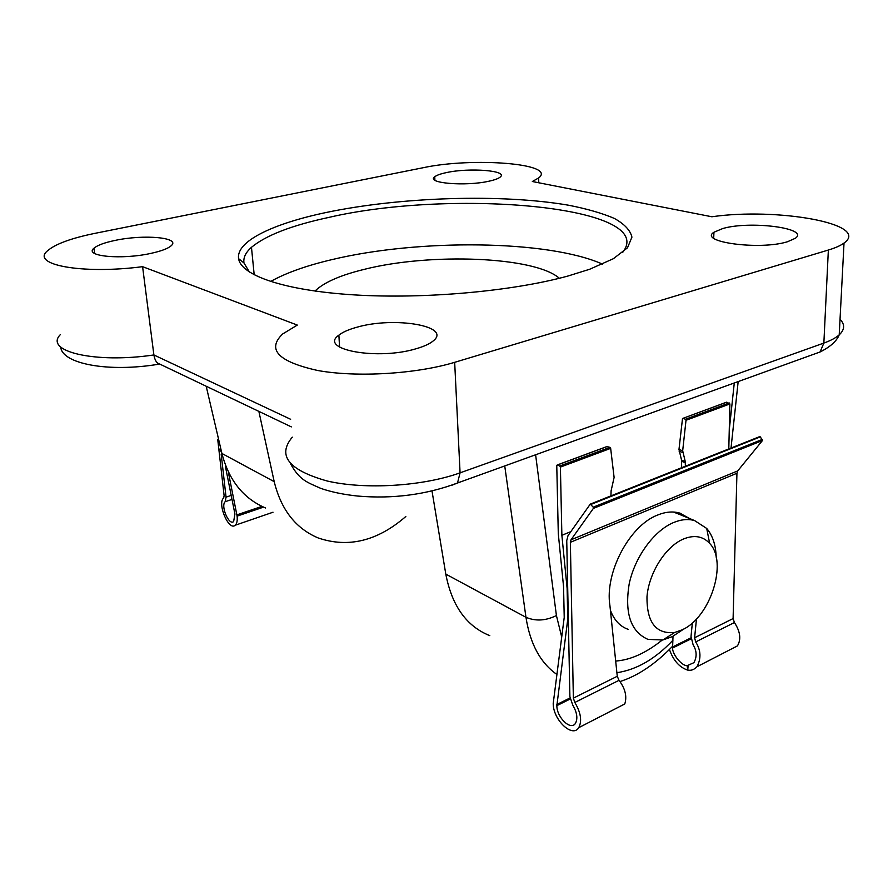 <?xml version="1.0" encoding="UTF-8"?>
<svg xmlns="http://www.w3.org/2000/svg" width="893" height="893" viewBox="0 0 893 893"><rect width="100%" height="100%" fill="white"/><g stroke="black" fill="none" stroke-linecap="round" stroke-linejoin="round"><path stroke-width="1.34" d="M682.163 629.833C710.381 617.398 728.096 562.233 709.667 543.413C702.914 536.113 694.107 534.661 683.268 539.082C665.553 546.672 648.887 572.938 646.99 596.658C646.699 622.376 655.92 634.32 674.65 632.478L682.163 629.833M684.06 628.839L672.329 636.62L662.874 639.968L647.938 639.377C630.692 631.664 624.441 613.145 629.208 583.821C634.89 556.931 653.91 530.833 673.389 522.617C681.046 519.413 688.112 518.733 694.609 520.586L706.709 528.444C712.67 535.521 715.829 545.121 716.197 557.254M679.004 514.201L673.467 512.035M610.399 610.198C614.083 620.11 620.032 626.506 628.225 629.364M432.022 491.094L445.797 574.11C451.891 605.845 466.559 626.361 489.799 635.649M151.107 253.333C121.638 260.019 83.306 256.302 94.022 248.154C97.538 245.195 104.57 242.617 115.13 240.407C143.851 234.167 181.123 237.482 171.188 245.754C167.996 248.567 161.309 251.089 151.107 253.333M489.029 181.19C465.532 186.592 425.369 183.121 434.779 176.758C436.755 175.184 440.673 173.789 446.556 172.572C469.528 167.482 508.831 170.596 500.169 177.093C498.361 178.6 494.644 179.962 489.029 181.19M416.518 348.627C377.661 360.683 317.919 349.509 338.882 335.154C342.756 332.084 348.761 329.45 356.921 327.229C394.237 316.256 452.662 326.057 433.049 341.059C429.566 343.905 424.052 346.428 416.518 348.627M787.481 241.746C759.72 250.475 697.958 241.992 713.942 232.247L722.638 228.586C749.484 220.504 810.007 228.061 795.35 238.275L787.481 241.746M568.004 276.015C512.649 291.263 424.476 299.255 354.398 294.902C284.164 290.582 240.887 275.312 238.61 258.669C235.819 241.233 273.202 223.596 326.179 212.489C400.533 196.884 501.531 193.647 568.584 205.223C586.88 208.806 602.139 213.204 614.362 218.428C624.486 224.087 630.346 230.327 631.931 237.136L627.489 247.796L613.402 258.691L589.681 269.251L568.004 276.015M622.533 252.563C659.681 206.116 452.349 188.624 328.925 217.39C291.721 225.371 265.902 235.339 251.469 247.316C245.664 252.485 243.164 257.697 243.968 262.955L249.46 272.108M602.552 264.127C547.766 239.815 418.996 238.766 332.263 259.539C306.556 265.567 285.983 272.89 270.534 281.529M314.995 291.073L315.553 290.515C324.539 282.143 340.813 275.077 364.366 269.329C430.113 252.663 534.74 256.447 559.331 278.27M828.358 250.04C835.379 247.919 840.603 245.586 844.019 243.052C871.211 223.797 776.776 207.343 711.877 216.765L532.34 181.513L538.646 177.953C557.545 163.531 472.553 157.001 422.914 167.772L95.272 233.285C71.407 238.141 55.533 243.945 47.642 250.687C30.027 264.741 82.011 274.564 142.59 266.672L297.313 325.074L282.646 333.982C266.549 349.531 278.259 361.71 317.774 370.506C356.608 377.594 416.238 374.022 454.671 362.324L828.358 250.04L823.859 343.068C830.724 340.59 835.848 337.855 839.219 334.842C844.778 329.651 845.046 324.449 840.034 319.248M142.59 266.672L153.886 354.956L290.627 419.286M258.858 411.383L274.207 481.651C281.083 509.758 295.773 528.544 318.265 537.988C348.382 548.202 377.572 541.024 405.835 516.489M678.077 512.66L679.238 514.29M291.341 426.887L159.322 363.864C156.655 363.217 154.846 360.247 153.886 354.956C94.848 363.73 43.623 351.317 60.378 334.596M686.047 517.08L680.421 513.296M689.72 518.587L679.718 513.084C672.898 511.142 665.475 511.812 657.46 515.105C629.487 525.676 604.561 572.793 609.919 605.588L617.264 676.269L619.016 680.332C625.234 688.548 627.143 696.417 624.776 703.952L619.396 706.72M669.46 649.535C673.344 660.452 679.394 667.305 687.621 670.096L687.722 670.04C690.97 670.844 694.051 669.75 696.953 666.758C701.329 658.442 700.905 650.171 695.692 641.933L694.609 637.747L696.473 618.927M590.653 503.987L760.334 436.867L762.477 440.517L737.73 470.89L736.937 473.257L733.097 618.57L734.437 622.533C740.319 631.597 741.324 639.388 737.428 645.896L731.155 649.133M570.359 542.319L573.362 698.147L574.824 702.467C580.852 712.592 582.158 720.997 578.742 727.672C572.391 738.344 552.968 719.602 553.213 703.483L564.22 617.409L563.561 586.679L558.292 533.646L556.763 465.588L557.355 465.007L559.777 466.001L560.402 467.084L561.876 535.298L567.122 588.454L567.747 619.251L556.864 705.649C556.674 717.425 570.85 731.066 575.46 723.33C577.95 718.519 577.045 712.447 572.737 705.102L569.89 696.585L566.742 540.633L568.015 535.633L590.273 504.121L593.209 507.179L593.365 508.407L571.007 539.807L570.359 542.319L736.937 473.257M692.354 622.912L691.015 636.463L693.102 644.724C696.83 650.852 697.098 656.835 693.894 662.673L687.219 665.676C681.962 666.089 672.384 654.524 672.574 648.05L673.009 636.285M687.621 670.096L687.219 665.676M662.148 640.125C646.208 652.805 631.05 659.76 616.661 660.965L615.69 661.144M690.97 637.836L672.474 647.034M568.328 618.983L567.747 619.251M570.002 697.98L556.841 704.521M683.781 515.306L683.848 516.187M726.243 402.363L682.509 418.504L678.981 449.447L681.571 460.185L681.638 467.72M607.006 446.589L609.941 447.348L610.656 448.364L614.105 477.442L611.091 490.871L610.935 495.894M683 418.404L685.478 419.252L686.014 420.279L682.676 450.798L685.255 461.547L685.344 466.235M726.779 402.163L729.882 403.926L728.8 448.922M570.828 531.636L561.876 535.298M567.702 588.197L567.122 588.454M687.722 670.04L688.19 665.173M217.758 439.724L224.121 495.671L223.674 497.97C216.932 503.284 228.798 531.413 235.216 525.24C236.913 523.678 237.549 520.63 237.114 516.121L228.496 472.966M225.416 466.47L234.926 513.988L233.642 521.545C228.999 526.022 220.348 505.661 225.192 501.687L226.052 497.133L221.196 454.269M236.969 514.859L261.928 506.376M219.935 449.045L221.911 453.465C228.921 480.412 243.476 498.584 265.567 507.983M556.774 674.382C540.343 662.807 530.074 643.775 525.966 617.297L504.735 465.934M445.797 574.11L525.966 617.297C535.655 621.405 545.802 620.814 556.417 615.534L561.675 636.899M292.301 437.168C276.975 455.508 288.595 470.12 327.184 481.003C365.058 489.855 422.869 486.283 460.074 472.844L454.671 362.324M844.019 243.052L839.219 334.842C836.641 341.182 830.256 346.897 820.064 351.976L457.517 483.001L460.074 472.844L823.859 343.068L820.064 351.976L813.311 354.421M274.207 481.651L221.911 453.465L206.194 386.245M729.257 429.991L734.28 382.974M535.61 454.783L556.417 615.534M616.896 672.686C636.575 669.795 655.261 658.978 672.942 640.236M290.471 463.623C299.702 480.356 306.857 482.131 320.944 488.449C331.526 492.054 343.749 494.588 357.635 496.05C392.853 499.087 426.151 494.733 457.517 483.001L451.97 485.189M733.097 618.57L694.609 637.747M617.264 676.269L573.362 698.147M619.016 680.332L574.824 702.467M734.437 622.533L695.692 641.933M570.18 699.018L556.864 705.649M691.037 638.863L672.574 648.05M607.486 446.411L557.355 465.007M609.941 447.348L559.777 466.001M729.28 402.966L685.478 419.252M610.656 448.364L560.402 467.084M729.882 403.926L686.014 420.279M737.73 470.89L571.007 539.807M760.334 436.867L591.133 504.344M762.376 439.389L593.209 507.179M762.477 440.517L593.365 508.407M678.981 449.447L682.676 450.798M679.093 451.166L682.788 452.517M681.571 460.185L685.255 461.547M681.705 461.357L685.389 462.73M237.114 516.121L263.535 507.124M225.192 501.687L232.013 499.433M226.052 497.133L231.209 495.425M709.667 543.413L706.709 528.444M674.193 512.236L694.609 520.586M674.65 632.478L662.874 639.968M94.022 248.154L94.647 253.489M434.779 176.758L434.88 180.185M338.882 335.154L339.563 347.087M713.942 232.247L713.697 238.152M243.968 262.955L238.61 258.669M254.204 274.877L251.469 247.316M315.597 291.163L315.553 290.515M538.646 177.953L538.769 182.775M738.176 381.568L731.021 448.029M672.529 646.331C655.172 664.213 637.635 675.956 619.921 681.571M159.724 364.054C107.908 372.85 61.941 363.685 60.713 347.042M624.776 703.952L578.742 727.672M737.428 645.896L696.953 666.758M607.073 446.489L557.221 464.974M726.322 402.263L682.866 418.382M759.452 436.71L590.619 503.987M235.216 525.24L273.024 512.225"/></g></svg>
